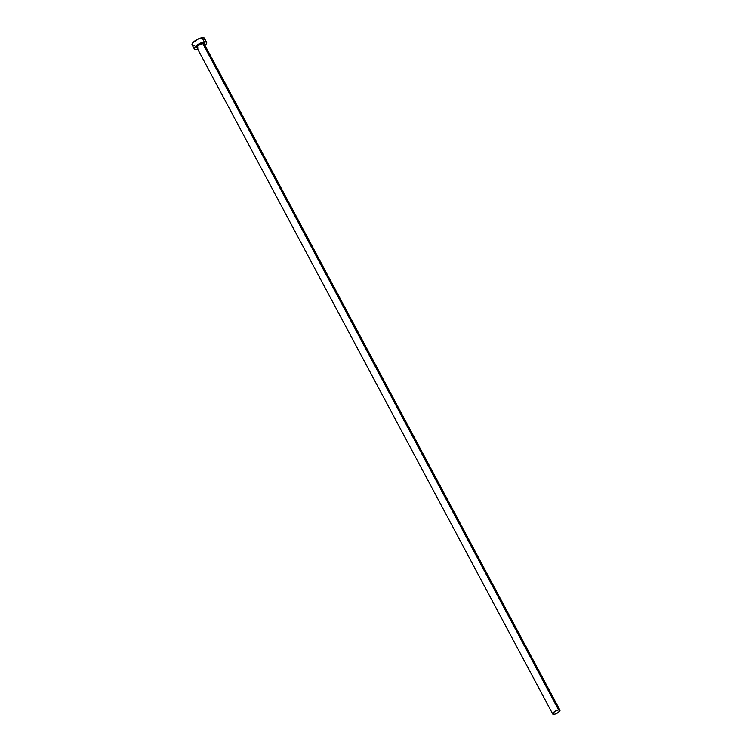 <?xml version="1.0" encoding="UTF-8"?>
<svg xmlns="http://www.w3.org/2000/svg" width="752" height="752" viewBox="0 0 752 752"><rect width="100%" height="100%" fill="white"/><g stroke="black" fill="none" stroke-linecap="round" stroke-linejoin="round"><path stroke-width="1.13" d="M197.052 47.931A4.296 1.41 -28.1 0 1 197.992 45.571A4.296 1.41 -28.1 0 1 202.814 43.296L202.796 43.578A4.098 1.344 151.9 0 0 198.876 45.242A4.098 1.344 151.9 0 0 196.892 47.545A4.098 1.344 151.9 0 0 198.321 48.015M559.958 710.208L204.168 43.87A4.098 1.344 151.9 0 0 202.796 43.578L558.586 709.916A4.098 1.344 -28.1 0 1 559.958 710.208A4.098 1.344 -28.1 0 1 558.247 712.539A4.098 1.344 -28.1 0 1 554.111 714.362A4.098 1.344 -28.1 0 1 552.729 714.071A4.098 1.344 -28.1 0 1 554.45 711.73A4.098 1.344 -28.1 0 1 558.586 709.916L202.796 43.578A4.098 1.344 151.9 0 0 198.66 45.393A4.098 1.344 151.9 0 0 196.939 47.724L552.729 714.071M206.64 42.338L204.412 38.173A6.994 2.294 151.9 0 0 202.062 37.675L204.29 41.839A6.994 2.294 -28.1 0 1 206.64 42.338A6.994 2.294 -28.1 0 1 204.958 45.336M204.591 45.646L206.518 43.494L206.678 42.422L205.898 41.839L199.656 43.466L195.501 46.37L194.213 48.354L195.031 49.416L197.729 49.2A6.994 2.294 -28.1 0 1 196.648 49.425A6.994 2.294 -28.1 0 1 194.298 48.927A6.994 2.294 -28.1 0 1 197.221 44.941A6.994 2.294 -28.1 0 1 204.29 41.839L202.062 37.675A6.994 2.294 151.9 0 0 195.003 40.777A6.994 2.294 151.9 0 0 192.07 44.763L194.298 48.927M197.127 47.959L197.015 46.53L199.966 44.302L203.36 43.259L204.112 43.437L204.187 44.321M204.29 39.33L204.459 38.258L202.955 37.6L197.438 39.301L192.625 42.93L192.033 44.669L192.813 45.252M193.527 45.327L194.42 45.261M558.586 709.916L554.515 711.683L552.711 714.015L554.722 714.231L558.181 712.586L560.005 710.546L558.586 709.916M204.224 44.048A4.098 1.344 151.9 0 0 202.796 43.578L202.814 43.296A4.296 1.41 -28.1 0 1 204.281 44.077M198.18 47.931L196.939 47.724"/></g></svg>
